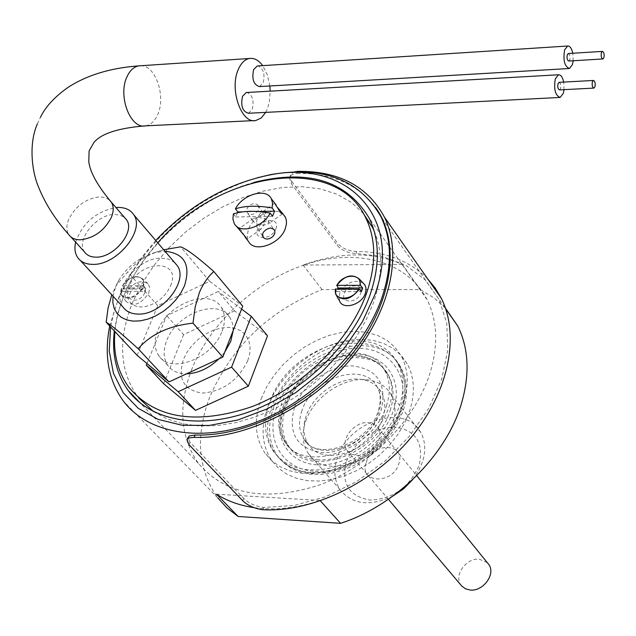 <?xml version="1.0" encoding="UTF-8"?>
<svg xmlns="http://www.w3.org/2000/svg" width="636" height="636" viewBox="0 0 636 636"><rect width="100%" height="100%" fill="white"/><g stroke="black" fill="none" stroke-linecap="round" stroke-linejoin="round"><path stroke-width="0.48" stroke-dasharray="3.18 2.39" d="M390.162 410.554C394.519 396.999 393.891 385.146 388.278 375.009C370.295 339.751 300.367 362.329 285.985 406.968C280.675 422.073 281.589 435.183 288.736 446.289C307.768 478.916 377.235 455.066 390.162 410.554M386.426 405.84C390.814 392.261 390.202 380.392 384.589 370.239C366.614 334.965 296.503 357.663 282.018 402.381C276.676 417.518 277.574 430.644 284.721 441.758C303.746 474.416 373.411 450.439 386.426 405.84M382.649 418.289C385.909 408.193 385.4 399.376 381.131 391.824C377.005 385.106 370.677 381.004 362.138 379.517C341.429 375.614 313.715 393.485 306.282 415.491L304.787 420.587C302.839 429.578 304.008 437.385 308.277 443.992C322.19 468.207 373.109 450.956 382.649 418.289M305.86 420.857C314.287 395.894 345.634 375.677 369.158 380.097C378.937 381.799 386.171 386.513 390.878 394.24C395.687 402.787 396.268 412.764 392.627 424.172C381.91 461.283 324.129 480.872 308.229 453.428C303.3 445.86 301.941 436.932 304.167 426.637L305.86 420.857M412.764 479.528L418.583 470.847L422.574 461.672C426.017 450.455 425.341 440.605 420.531 432.114C405.347 403.033 348.449 420.921 337.366 457.562C333.296 469.853 334.194 480.578 340.077 489.728C352.336 504.634 369.945 506.749 392.913 496.072M346.366 461.394C356.057 439.842 372.116 428.37 394.543 426.995C415.737 430.047 423.966 442.704 419.235 464.98C409.52 487.271 393.127 498.974 370.057 500.087C348.886 496.303 340.991 483.408 346.366 461.394M366.272 462.372C372.465 441.63 406.332 443.046 398.732 463.97C392.484 485.125 358.299 483.193 366.272 462.372M109.718 326.03L118.821 297.33L130.173 275.269C161.218 226.798 203.607 194.29 257.349 177.754M445.446 308.15L433.832 297.743L420.253 289.619L322.031 289.563C269.06 310.742 231.631 346.572 209.745 397.063C195.125 436.018 197.82 469.662 217.838 497.972L123.416 401.133M402.35 264.417L303.054 265.053C339.982 251.776 373.086 251.562 402.35 264.417L420.253 289.619M303.054 265.053L322.031 289.563M155.748 240.488L142.551 256.348L131.255 273.067L118.352 299.103L113.661 313.079L110.577 326.952M254.042 182.381C199.664 197.12 145.739 243.453 124.338 294.46L117.891 312.801L114.313 330.943M191.889 368.991C177.889 405.498 180.052 436.94 198.384 463.318C225.43 495.015 265.928 502.194 319.876 484.847C369.643 466.268 414.354 420.992 429.499 374.723C438.474 346.119 437.655 321.069 427.026 299.588C407.636 261.69 358.251 248.215 308.182 263.646C258.057 279.109 210.921 321.546 191.889 368.991M267.875 406.348L273.329 394.463L280.619 383.063L289.523 372.458L299.795 362.925L311.155 354.737L323.279 348.107L335.832 343.233L348.488 340.252L360.882 339.25L372.664 340.292L383.5 343.361L393.056 348.393L401.046 355.27L407.207 363.808C414.489 377.363 415.284 393.167 409.584 411.222L404.679 422.988L397.905 434.428L389.455 445.216L379.541 455.034L368.467 463.596L356.542 470.656L344.116 476.006L331.539 479.512L319.185 481.07L307.395 480.657L296.487 478.304L286.772 474.106L278.489 468.183L271.85 460.734C261.73 445.399 260.41 427.265 267.875 406.348M261.189 398.724L266.699 386.799L274.044 375.359L283.004 364.706L293.339 355.134L304.755 346.898L316.935 340.228L329.559 335.315L342.263 332.294L354.705 331.276L366.527 332.286L377.394 335.339L386.982 340.363L394.98 347.232L401.141 355.786C408.423 369.357 409.187 385.201 403.423 403.311L398.47 415.117L391.649 426.605L383.134 437.441L373.165 447.307L362.019 455.917L350.031 463.024L337.541 468.414L324.909 471.952L312.507 473.542L300.669 473.152L289.73 470.815L279.983 466.617L271.691 460.703L265.045 453.245C254.925 437.886 253.645 419.712 261.189 398.724M269.903 401.984C263.121 420.984 264.29 437.441 273.385 451.369L279.427 458.206L286.971 463.636L295.835 467.492L305.789 469.662L316.569 470.044L327.858 468.637L339.362 465.441L350.73 460.559L361.646 454.12L371.79 446.305L380.877 437.337L388.636 427.479L394.861 417.025L399.384 406.269C404.687 389.661 403.963 375.137 397.214 362.695C375.073 318.533 288.06 346.517 269.903 401.984M273.893 406.555C267.16 425.516 268.344 441.956 277.447 455.869L283.481 462.698L291.018 468.128L299.866 471.999L309.804 474.17L320.552 474.567L331.825 473.168L343.289 470.004L354.626 465.139L365.509 458.723L375.622 450.932L384.669 441.988L392.396 432.162L398.589 421.732L403.089 410.999C408.352 394.423 407.612 379.915 400.863 367.489C378.714 323.35 291.924 351.191 273.893 406.555M216.455 494.188L320.019 500.484C296.599 508.212 274.529 510.589 253.812 507.615M320.019 500.484L320.385 500.882M356.685 455.487C370.494 456.799 385.098 437.926 378.07 427.988L373.92 424.109L367.974 422.574C354.093 421.398 339.584 440.382 346.89 450.312L350.945 453.993L356.685 455.487M487.232 562.574L479.361 559.211C466.419 557.637 453.651 575.175 460.814 584.81M157.744 242.817C143.625 258.51 132.733 275.237 125.061 293.005C119.504 306.051 116.126 318.914 114.925 331.602M153.681 411.691L167.022 418.901L182.278 423.719L199.14 425.993L217.258 425.619L236.226 422.574L255.608 416.898L274.951 408.694L293.792 398.152L311.68 385.503L328.192 371.05L342.923 355.158L355.556 338.193L365.803 320.576L373.459 302.72C382.713 275.412 382.912 251.403 374.048 230.669M363.402 213.553L351.477 202.502L337.04 194.258L320.496 188.964L302.315 186.69L282.956 187.437L262.914 191.142L242.674 197.677L222.711 206.851L203.472 218.45L185.418 232.188L168.961 247.754L154.5 264.783L142.377 282.901L132.916 301.687C117.906 338.4 119.29 369.794 137.082 395.878L138.664 397.913M275.881 228.849C280.707 217.496 261.674 217.894 257.675 229.151C252.731 240.48 271.858 240.233 275.881 228.849M247.802 360.596L249.805 353.211L250.067 346.207L248.581 339.918L245.432 334.671L240.805 330.72L234.938 328.24L228.125 327.349L220.708 328.073L213.044 330.37L205.508 334.123L198.464 339.155L192.255 345.213L187.175 352.018L183.478 359.229C177.492 378.984 183.764 390.273 202.304 393.088C222.775 391.506 237.936 380.678 247.802 360.596M360.628 293.403C364.619 283.266 347.518 283.298 344.267 293.371C340.18 303.483 357.368 303.579 360.628 293.403M144.611 293.045C148.943 283.529 133.854 283.553 130.189 293.021C125.777 302.513 140.93 302.593 144.611 293.045M112.993 296.137L115.903 285.89L118.996 279.888C127.892 266.071 139.856 256.968 154.89 252.572L164.963 251.26M154.89 252.572L162.911 250.004C147.743 254.4 136.009 261.714 127.733 271.954L116.515 285.055L111.769 294.794M233.181 330.529L232.561 323.66L230.105 317.754C219.062 297.751 176.792 313.111 166.823 340.371C162.983 350.197 163.293 358.529 167.737 365.358C171.831 370.979 178.08 373.809 186.483 373.849M222.044 331.276C225.534 321.991 225.335 314.097 221.463 307.593C210.444 287.567 167.952 303.094 157.839 330.45C153.952 340.316 154.222 348.663 158.666 355.5C170.027 374.628 212.496 358.625 222.044 331.276M170.528 285.858C182.54 258.836 139.658 259.281 129.394 285.882L127.923 290.525L127.542 294.953L128.273 298.944L130.094 302.299L132.916 304.835L136.597 306.425L140.961 306.981L145.779 306.473L150.819 304.922L155.812 302.41L160.511 299.055L164.66 295.04L168.055 290.565L170.528 285.858M267.518 335.816L234.597 310.877L218.243 291.479L166.664 315.647L146.948 363.514M241.577 309.056L218.243 291.479M234.597 310.877L183.581 334.639L166.664 315.647M183.581 334.639L163.698 383.754M218.919 358.871L224.691 352.241M137.122 355.333L157.768 305.662L209.642 281.287L242.721 306.131M209.642 281.287L180.6 246.84M157.768 305.662L127.733 271.954M268.424 221.113L268.106 224.063L263.749 225.144L261.014 229.119L257.771 228.721C256.133 225.899 256.101 222.115 257.683 217.369L253.367 218.45L253.056 221.415L257.612 224.166L263.749 225.144C265.315 220.422 265.284 216.653 263.662 213.839L260.394 213.426L257.683 217.369L263.805 218.331L268.424 221.113M258.351 205.73L258.192 205.539C253.939 200.046 243.357 208.036 247.802 213.267L250.862 214.642L253.359 214.133L255.847 212.758L257.85 210.85L258.947 208.727L258.351 205.73M274.839 203.313L275.587 205.317L277.527 207.535M283.418 214.563C275.547 205.921 253.414 215.302 248.43 229.31L247.11 235.916L248.596 241.553M233.38 213.871L235.861 216.995L237.474 212.75M244.47 235.773L241.124 229.93L239.152 228.594L239.406 230.033M235.861 216.995L272.566 216.24M242.602 211.852L257.946 211.51M363.053 282.94C353.68 279.125 345.873 282.599 339.624 293.363L339.457 300.725M335.347 289.229L336.849 291.598L337.7 288.951M336.849 291.598L361.367 291.622M143.656 285.739L122.581 285.747C129.434 276.954 136.088 274.625 142.536 278.743L143.927 281.827L143.656 285.739L145.922 287.973L144.491 291.368L142.226 289.134C134.498 298.634 127.598 300.645 121.532 295.176L121.309 288.855L142.226 289.134M148.76 293.045L149.746 287.885L148.172 283.807C140.349 279.331 132.988 282.4 126.087 293.013L125.054 297.457L125.888 301.241C133.321 307.228 140.946 304.493 148.76 293.045M121.134 289.126L122.867 291.344L124.314 287.973L122.581 285.747M145.922 287.973L124.314 287.973M122.867 291.344L144.491 291.368M297.767 171.792L297.298 173.374C292.886 173.604 290.326 175.178 289.603 178.096L291.209 183.502L337.311 245.536C341.93 250.497 348.21 253.136 356.152 253.462L382.562 256.475L405.951 265.331L425.134 279.808L439.031 299.373L446.782 323.223L447.76 350.261L441.71 379.143L428.759 408.336L409.497 436.217L384.915 461.172L356.367 481.762L325.497 496.811L294.055 505.501L263.821 507.448C255.585 506.383 248.891 503.386 243.739 498.465L242.706 500.715M427.654 278.854C409.656 260.792 385.996 251.673 356.685 251.49C348.774 251.188 342.494 248.549 337.851 243.58L337.311 245.536M188.964 444.636L190.069 442.314L243.739 498.465M190.069 442.314L187.882 437.417M297.298 173.374C331.674 172.944 357.734 184.273 375.494 207.36M291.209 183.502L291.805 181.514L290.302 175.687L291.956 173.223L294.587 171.855M291.805 181.514L337.851 243.58M75.636 242.141C82.465 223.077 95.901 211.542 115.951 207.551M122.971 307.037C110.704 291.368 137.861 257.206 161.504 258.121L168.723 259.17L174.463 262.358M84.524 251.935C75.453 240.193 96.72 213.99 114.75 214.451L120.212 215.159L124.529 217.488M265.705 112.381L267.637 108.112L269.306 102.046L270.197 91.163M269.847 85.979L267.311 74.778L262.684 65.643M564.045 89.66L563.695 82.084M248.422 113.256L252.238 109.479C254.257 100.695 252.532 95.026 247.062 92.474M559.608 89.891L560.666 88.539L560.928 85.741L560.443 83.578L559.259 82.33M573.179 60.754L572.798 53.241M259.512 86.583L263.177 82.926C265.156 74.158 263.431 68.497 257.993 65.945M568.838 61.016L569.848 59.712L570.134 57.526L569.618 54.76L568.449 53.511M312.411 472.667L323.438 472.333L334.862 470.195L346.35 466.307L357.567 460.766L368.196 453.738L377.935 445.415L386.489 436.05L393.628 425.905L399.146 415.284L402.906 404.488L404.814 393.819L404.83 383.588L402.986 374.063L399.344 365.493C390.782 351.295 377.053 343.893 358.155 343.297C303.237 339.934 245.83 415.308 275.754 453.993C283.926 465.313 296.145 471.538 312.411 472.667M316.99 459.733C360.54 464.002 407.867 404.265 386.744 373.022C379.859 361.812 368.904 355.937 353.87 355.413C309.653 352.543 263.264 413.217 287.067 444.405C293.689 453.746 303.666 458.85 316.99 459.733M301.997 410.482C298.197 421.437 298.856 430.954 303.952 439.031C317.857 463.27 368.936 445.916 378.555 413.177C381.831 403.065 381.338 394.225 377.061 386.672C363.728 361.01 312.403 377.673 301.997 410.482M294.5 407.263C287.591 433.307 296.694 448.428 321.816 452.625C345.157 453.953 373.388 433.8 381.171 410.244C387.165 383.834 377.577 369.055 352.416 365.907C329.504 365.279 302.728 384.398 294.5 407.263M121.309 288.855C117.652 300.272 135.396 300.367 141.566 288.863M142.997 285.469C146.511 274.036 128.862 274.132 122.756 285.477M356.152 253.462L356.685 251.49M262.803 509.714L263.821 507.448M109.289 199.831L104.964 197.534L99.494 196.858C86.242 198.464 76.082 205.722 69.006 218.633C66.231 225.017 66.168 230.351 68.831 234.636L70.906 236.926M145.636 125.849C150.66 124.926 154.635 121.269 157.545 114.885C166.211 97.022 155.82 65.436 141.049 65.723M315.225 471.308C348.456 473.423 388.946 444.508 399.845 410.888C411.246 377.283 391.148 348.512 358.632 348.297C326.26 347.606 288.696 374.429 276.906 406.658C264.648 438.84 281.812 469.694 315.225 471.308M317.507 464.844C347.312 466.673 383.548 440.804 393.382 410.665C403.669 380.543 385.75 354.602 356.494 354.347C327.381 353.664 293.506 377.856 282.956 406.865C271.977 435.843 287.536 463.461 317.507 464.844M381.131 391.824L377.061 386.672C380.853 393.398 381.163 401.706 377.999 411.595C368.403 444.898 315.21 462.014 303.952 439.031L308.277 443.992M388.278 375.009L384.589 370.239M362.138 379.517L369.158 380.097M420.531 432.114L390.878 394.24M340.077 489.728L308.229 453.428M304.787 420.587L304.167 426.637M288.736 446.289L284.721 441.758M382.053 218.307L445.701 308.897M131.255 273.067L130.173 275.269M198.384 463.318L140.278 403.065M407.207 363.808L401.141 355.786M277.447 455.869L273.385 451.369M400.863 367.489L397.214 362.695M271.85 460.734L265.045 453.245M427.026 299.588L369.222 218.235M378.07 427.988L416.739 475.664M346.89 450.312L388.381 499.292M128.933 387.404L137.082 395.878M118.996 279.888L116.515 285.055M230.105 317.754L221.463 307.593M167.737 365.358L158.666 355.5M257.89 228.873L262.692 236.306M282.273 213.942L268.106 224.063M247.921 213.41L253.176 221.559M261.014 229.119L246.848 239.239M253.367 218.45L239.152 228.594M258.192 205.539L263.511 213.656M274.609 203.274L260.394 213.426M234.31 223.641L236.051 225.82M245.536 237.713L246.752 239.239M268.265 220.923L273.679 229.199M335.689 294.357L336.81 296.257M122.533 285.564C129.529 276.771 136.199 274.498 142.536 278.743L148.172 283.807M121.079 288.975L121.532 295.176L125.888 301.241M186.777 439.746L187 439.269M289.603 178.096L290.207 176.1M37.365 123.885L40.426 117.326M77.64 257.485L80.406 260.514M569.403 68.513L568.799 68.545M560.133 97.443L559.521 97.475M253.685 120.609L255.871 120.498M399.344 365.493L403.145 374.286L405.108 384.009L405.164 394.4L403.311 405.156L399.615 415.984L394.161 426.605L387.101 436.717L378.635 446.043L368.999 454.319L358.458 461.307L347.32 466.816L335.88 470.696L324.479 472.834L313.413 473.176C296.893 472.071 284.34 465.679 275.754 453.993M386.744 373.022C380.36 362.274 369.755 356.597 354.936 355.993C310.495 352.893 263.868 414.815 287.067 444.405"/><path stroke-width="0.95" d="M392.913 496.072L403.661 488.79L412.764 479.528M257.349 177.754L270.761 174.59C322.889 165.654 359.618 179.702 380.94 216.717C391.967 239.74 392.245 266.874 381.783 298.117C364.015 349.124 313.286 399.996 257.548 421.612C201.779 443.284 147.957 433.744 123.416 401.133C108.43 380.423 103.867 355.397 109.718 326.03M253.812 507.615C239.685 505.485 227.235 501.009 216.455 494.188L238.15 516.48L340.57 523.333C395.083 505.827 445.478 455.933 460.957 405.172C470.012 375.2 468.971 348.854 457.809 326.133L445.446 308.15M110.577 326.952L109.233 351.056L113.439 373.3L123.193 392.698L138.266 408.336L158.157 419.402L182.119 425.253L209.141 425.476L238.015 419.943L267.374 408.813L295.812 392.563L321.919 371.957L344.442 348.027L362.305 321.943L374.739 294.985C404.273 215.191 344.847 158.062 267.605 175.425C225.462 184.44 188.177 206.128 155.748 240.488M114.313 330.943C111.666 354.188 116.348 374.111 128.361 390.711C151.137 421.39 201.405 430.405 253.541 410.244C305.654 390.138 353.219 342.685 370.025 294.977C380.01 265.482 379.74 239.907 369.222 218.235C346.684 180.815 308.293 168.866 254.042 182.381M320.385 500.882L340.57 523.333M217.838 497.972L227.1 508.029L238.15 516.48M388.381 499.292L461.744 586.018L465.425 588.785L470.115 590.025C482.978 591.711 495.826 574.324 488.941 564.673L487.232 562.574M114.925 331.602C113.017 353.258 117.684 371.861 128.933 387.404C155.462 418.822 196.452 425.245 251.912 406.674C303.134 386.927 349.927 340.308 366.503 293.411C376.377 264.361 376.115 239.168 365.732 217.838C335.641 153.26 219.571 170.893 157.744 242.817M374.048 230.669L372.481 227.314L363.402 213.553M138.664 397.913L153.681 411.691M164.963 251.26C184.48 253.287 190.983 264.822 184.472 285.85L180.823 292.989L175.87 299.85L169.828 306.147L162.943 311.608L155.51 315.989L147.854 319.113L140.302 320.854L133.17 321.132L126.755 319.948L121.333 317.372L117.104 313.508L114.249 308.532L112.866 302.664L112.993 296.137M213.839 271.548L242.721 306.131L222.799 357.082L193.018 323.16L195.165 307.077L199.426 292.393C203.313 283.449 208.123 276.501 213.839 271.548C197.406 256.992 186.324 248.755 180.6 246.84L164.009 249.725M224.691 352.241L230.765 341.381L233.181 330.529M146.948 363.514L146.28 365.128L163.698 383.754L195.522 410.363L248.35 386.187L231.607 367.115L251.268 316.362L241.577 309.056M248.35 386.187L267.518 335.816L251.268 316.362M195.522 410.363L178.167 391.712L231.607 367.115M146.28 365.128L178.167 391.712M186.483 373.849C197.995 373.38 208.807 368.387 218.919 358.871M222.799 357.082L169.041 381.902L137.122 355.333L106.172 322.245C110.958 324.837 121.627 333.669 138.187 348.743C150.732 334.274 169.009 325.743 193.018 323.16M111.769 294.794L108.096 308.007L106.172 322.245M169.041 381.902L138.187 348.743M273.838 229.381C278.274 234.668 267.494 242.698 263.248 237.172L262.525 234.04L263.638 231.901L265.673 229.962L268.193 228.555L270.713 228.006L273.838 229.381M277.527 207.535L282.145 212.901L282.273 213.942L280.404 212.559L274.839 203.313M237.474 212.75L237.896 211.955L235.423 208.823C242.729 194.346 266.047 187.644 271.286 198.655L272.566 202.964L272.136 207.98L274.561 211.144L272.566 216.24L270.133 213.076C255.513 210.476 243.262 210.739 233.38 213.871L232.903 219.134L234.31 223.641C239.645 234.374 262.946 227.585 270.133 213.076M246.752 239.239L248.596 241.553C254.336 253.184 279.983 244.272 285.27 228.69L286.431 224.079L286.399 220.628L285.516 217.552L283.418 214.563M236.051 225.82L245.79 237.284L246.848 239.239L245.536 237.713L244.47 235.773M272.136 207.98C257.54 205.396 245.297 205.674 235.423 208.823M237.896 211.955L242.602 211.852M257.946 211.51L274.561 211.144M336.818 285.357C344.609 275.571 352.153 273.504 359.443 279.164L360.564 285.62L362.663 288.005L361.367 291.622L359.268 289.245C350.396 300.073 342.534 301.782 335.689 294.357L335.601 288.951L359.268 289.245M336.81 296.257L339.457 300.725C342.542 310.352 361.781 304.962 365.326 293.411L366.05 289.96L365.851 287.385L364.969 285.119L363.053 282.94M337.7 288.951L338.161 287.997L336.921 285.349L359.881 285.333C362.751 273.162 342.748 273.273 336.921 285.349M360.564 285.62L359.881 285.333M362.663 288.005L338.161 287.997M187 439.269L189.25 435.938L195.22 435.008L194.099 437.361L189.107 437.87L186.92 439.397L188.964 444.636L242.706 500.715C247.841 505.62 254.535 508.625 262.803 509.714C312.379 512.449 373.109 483.217 410.999 437.568C448.944 391.903 460.035 335.649 441.36 298.411L435.207 288.06L427.654 278.854M194.099 437.361C245.377 439.174 309.215 407.875 349.665 360.222C390.178 312.546 402.946 254.702 384.43 217.146C367.648 186.221 338.805 170.957 297.902 171.354L297.767 171.792M375.494 207.36C400.616 241.712 393.374 300.86 354.093 351.533C314.939 402.214 248.398 436.837 195.22 435.008M294.587 171.855L297.902 171.354M115.951 207.551L117.835 207.439C125.197 207.36 130.515 209.816 133.791 214.817C145.342 230.47 116.714 265.379 92.792 264.369C85.884 264.322 80.836 262.024 77.64 257.485C74.921 253.335 74.253 248.223 75.636 242.141M174.463 262.358L177.293 265.673C188.916 281.343 161.472 315.424 137.972 314.073C131.199 313.922 126.198 311.576 122.971 307.037L80.406 260.514M124.529 217.488L126.644 219.937C135.365 231.679 113.924 257.858 95.964 257.151C90.749 257.119 86.933 255.386 84.524 251.935L70.906 236.926M270.197 91.163L269.847 85.979M262.684 65.643C258.621 60.15 254.161 57.765 249.296 58.504C244.741 59.474 241.084 63.099 238.333 69.388C229.103 89.175 241.394 124.259 255.871 120.498L261.253 117.946L265.705 112.381M563.695 82.084C562.558 77.075 560.817 74.635 558.472 74.786L555.331 78.8C553.638 89.247 555.236 95.464 560.133 97.443L563.305 93.373L564.045 89.66M247.062 92.474L246.307 92.514L242.531 96.251C240.527 105.846 242.491 111.515 248.422 113.256L559.521 97.475M594.962 86.719C595.519 83.213 594.994 81.13 593.404 80.462L592.378 81.813C591.83 85.327 592.347 87.418 593.937 88.086L594.962 86.719M559.259 82.33L558.003 83.682C557.438 87.164 557.979 89.239 559.608 89.891L593.738 88.094M572.798 53.241C571.645 48.264 569.92 45.864 567.622 46.023L564.617 49.902C562.955 60.317 564.545 66.518 569.403 68.513L572.44 64.586L573.179 60.754M257.993 65.945L257.254 65.993L253.629 69.602C251.665 79.182 253.621 84.842 259.512 86.583L568.799 68.545M603.922 57.645C604.462 54.155 603.946 52.065 602.364 51.397L601.386 52.709C600.845 56.207 601.362 58.289 602.936 58.965L603.922 57.645M568.449 53.511L567.24 54.823C566.684 58.289 567.217 60.356 568.838 61.016L602.745 58.973M335.601 288.951C332.549 301.106 352.694 301.21 358.577 288.959M141.049 65.723L138.648 65.882C133.854 66.844 130.014 70.373 127.136 76.471C117.469 95.662 130.42 129.537 145.636 125.849L253.685 120.609M37.365 123.885C28.111 144.921 32.444 173.183 38.534 187.032C45.196 203.703 55.3 219.571 68.831 234.636C71.224 238.079 75.056 239.804 80.303 239.804C93.786 238.269 104.073 230.924 111.189 217.743C113.78 211.589 113.86 206.446 111.419 202.296L109.289 199.831M380.94 216.717L382.053 218.307M445.701 308.897L457.809 326.133M267.605 175.425L270.761 174.59M140.278 403.065L128.361 390.711M416.739 475.664L488.941 564.673M365.732 217.838L372.481 227.314M262.692 236.306L263.248 237.172M271.286 198.655L276.278 205.205M282.145 212.901L285.166 216.86M336.651 285.445C344.513 275.468 352.106 273.377 359.443 279.164L364.651 284.618M335.315 289.11L335.689 294.357M384.43 217.146L441.36 298.411M40.426 117.326C45.426 106.88 54.601 96.918 67.941 87.458C86.878 75.151 110.449 67.957 138.648 65.882L249.296 58.504M145.636 125.849C118.797 127.947 101.617 133.425 94.08 142.273L89.112 150.875L88.786 161.846C90.217 172.523 97.761 186.006 111.419 202.296L126.644 219.937M558.472 74.786L246.307 92.514M593.404 80.462L559.052 82.338M567.622 46.023L257.254 65.993M602.364 51.397L568.242 53.527M133.791 214.817L177.293 265.673"/></g></svg>
